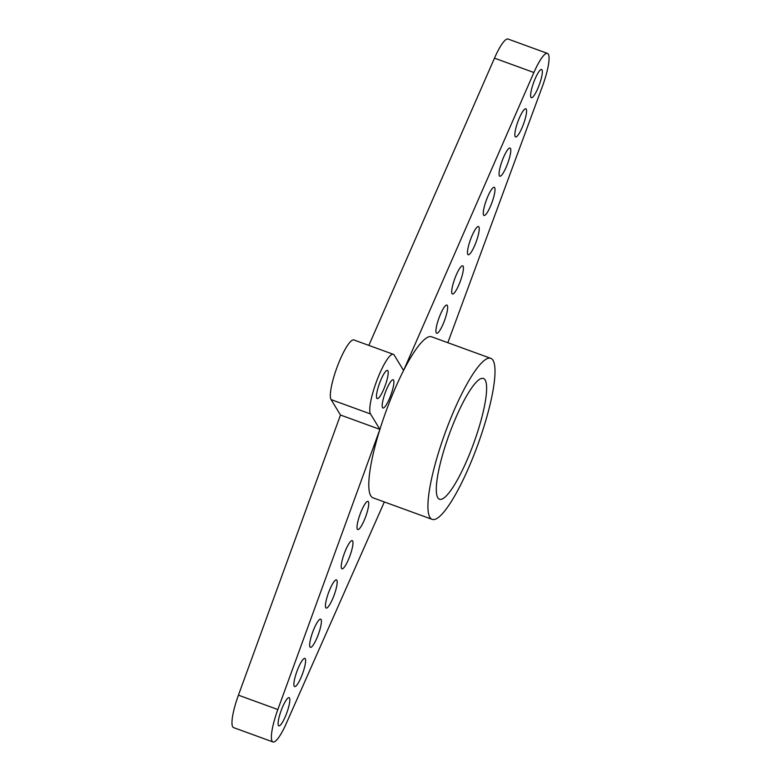 <?xml version="1.0" encoding="UTF-8"?>
<svg xmlns="http://www.w3.org/2000/svg" width="781" height="781" viewBox="0 0 781 781"><rect width="100%" height="100%" fill="white"/><g stroke="black" fill="none" stroke-linecap="round" stroke-linejoin="round"><path stroke-width="1.17" d="M238.43 695.168L277.841 709.538L379.908 429.384L340.487 415.023L238.43 695.168A32.128 6.512 110 0 0 233.548 727.589L272.969 741.95A32.128 6.512 110 0 0 286.305 723.411L384.35 501.949M277.841 709.538A32.128 6.512 110 0 0 272.969 741.95M340.487 415.023L331.085 399.599L370.506 413.959L379.908 429.384A85.685 17.377 -70 0 1 403.582 370.487L533.901 72.516A32.128 6.512 110 0 1 547.481 53.411L508.07 39.05A32.128 6.512 110 0 0 494.48 58.155L533.901 72.516M490.79 358.342A85.685 17.377 110 0 0 445.131 432.908A85.685 17.377 110 0 0 432.127 519.355A85.685 17.377 110 0 0 475.385 451.242A85.685 17.377 110 0 0 493.026 360.334A85.685 17.377 110 0 0 490.79 358.342L431.668 336.806A85.685 17.377 -70 0 0 403.582 370.487L394.18 355.062A32.128 6.512 110 0 0 393.341 354.32L353.92 339.96A32.128 6.512 110 0 0 337.704 365.508A32.128 6.512 110 0 0 331.085 399.599M368.857 345.397L494.48 58.155M432.127 519.355L373.006 497.819A85.685 17.377 -70 0 1 379.908 429.384M305.273 658.764A14.995 3.036 110 0 0 304.883 658.412A14.995 3.036 110 0 0 296.897 671.455A14.995 3.036 110 0 0 294.613 686.587A14.995 3.036 110 0 0 302.188 674.667A14.995 3.036 110 0 0 305.273 658.764M321.059 619.499A14.995 3.036 110 0 0 320.669 619.148A14.995 3.036 110 0 0 312.673 632.2A14.995 3.036 110 0 0 310.399 647.332A14.995 3.036 110 0 0 317.965 635.412A14.995 3.036 110 0 0 321.059 619.499M352.621 540.979A14.995 3.036 110 0 0 352.231 540.628A14.995 3.036 110 0 0 344.236 553.68A14.995 3.036 110 0 0 341.961 568.812A14.995 3.036 110 0 0 349.537 556.892A14.995 3.036 110 0 0 352.621 540.979M336.836 580.244A14.995 3.036 110 0 0 336.445 579.892A14.995 3.036 110 0 0 328.459 592.935A14.995 3.036 110 0 0 326.185 608.067A14.995 3.036 110 0 0 333.751 596.147A14.995 3.036 110 0 0 336.836 580.244M368.407 501.724A14.995 3.036 110 0 0 368.007 501.373A14.995 3.036 110 0 0 360.021 514.415A14.995 3.036 110 0 0 357.747 529.547A14.995 3.036 110 0 0 365.313 517.627A14.995 3.036 110 0 0 368.407 501.724M289.487 698.019A14.995 3.036 110 0 0 289.097 697.667A14.995 3.036 110 0 0 281.111 710.72A14.995 3.036 110 0 0 278.837 725.852A14.995 3.036 110 0 0 286.402 713.932A14.995 3.036 110 0 0 289.487 698.019M393.341 354.32A32.128 6.512 110 0 0 377.116 379.869A32.128 6.512 110 0 0 370.506 413.959M547.481 53.411A32.128 6.512 110 0 1 542.385 86.437L447.835 342.693M478.88 226.9A14.995 3.036 110 0 0 478.489 226.549A14.995 3.036 110 0 0 470.494 239.601A14.995 3.036 110 0 0 468.219 254.733A14.995 3.036 110 0 0 475.795 242.813A14.995 3.036 110 0 0 478.88 226.9M463.094 266.155A14.995 3.036 110 0 0 462.703 265.813A14.995 3.036 110 0 0 454.718 278.856A14.995 3.036 110 0 0 452.443 293.988A14.995 3.036 110 0 0 460.009 282.068A14.995 3.036 110 0 0 463.094 266.155M447.318 305.42A14.995 3.036 110 0 0 446.927 305.068A14.995 3.036 110 0 0 438.932 318.121A14.995 3.036 110 0 0 436.657 333.253A14.995 3.036 110 0 0 444.223 321.333A14.995 3.036 110 0 0 447.318 305.42M510.442 148.38A14.995 3.036 110 0 0 510.052 148.029A14.995 3.036 110 0 0 502.066 161.081A14.995 3.036 110 0 0 499.791 176.213A14.995 3.036 110 0 0 507.357 164.293A14.995 3.036 110 0 0 510.442 148.38M494.666 187.635A14.995 3.036 110 0 0 494.275 187.294A14.995 3.036 110 0 0 486.28 200.336A14.995 3.036 110 0 0 484.005 215.468A14.995 3.036 110 0 0 491.571 203.548A14.995 3.036 110 0 0 494.666 187.635M526.228 109.115A14.995 3.036 110 0 0 525.838 108.774A14.995 3.036 110 0 0 517.842 121.816A14.995 3.036 110 0 0 515.567 136.948A14.995 3.036 110 0 0 523.143 125.028A14.995 3.036 110 0 0 526.228 109.115M393.575 380.142A14.995 3.036 110 0 0 393.185 379.791A14.995 3.036 110 0 0 385.199 392.843A14.995 3.036 110 0 0 382.915 407.975A14.995 3.036 110 0 0 390.49 396.045A14.995 3.036 110 0 0 393.575 380.142M542.004 69.86A14.995 3.036 110 0 0 541.614 69.509A14.995 3.036 110 0 0 533.628 82.561A14.995 3.036 110 0 0 531.353 97.693A14.995 3.036 110 0 0 538.919 85.773A14.995 3.036 110 0 0 542.004 69.86M387.864 370.77A14.995 3.036 110 0 0 387.474 370.419A14.995 3.036 110 0 0 379.478 383.471A14.995 3.036 110 0 0 377.203 398.603A14.995 3.036 110 0 0 384.779 386.673A14.995 3.036 110 0 0 387.864 370.77M485.138 379.966A64.267 13.033 110 0 0 483.459 378.473A64.267 13.033 110 0 0 449.212 434.392A64.267 13.033 110 0 0 439.459 499.235A64.267 13.033 110 0 0 471.9 448.138A64.267 13.033 110 0 0 485.138 379.966"/></g></svg>
